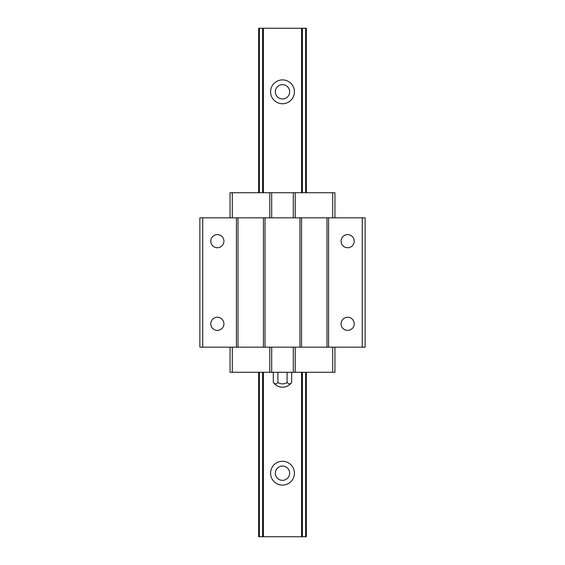 <?xml version="1.0" encoding="UTF-8"?>
<svg xmlns="http://www.w3.org/2000/svg" width="565" height="565" viewBox="0 0 565 565"><rect width="100%" height="100%" fill="white"/><g stroke="black" fill="none" stroke-linecap="round" stroke-linejoin="round"><path stroke-width="0.85" d="M275.353 473.188A7.147 7.147 0 0 1 286.074 466.994A7.147 7.147 0 0 1 286.074 479.381A7.147 7.147 0 0 1 275.353 473.188M282.5 485.109A11.921 11.921 0 0 1 272.182 467.227A11.921 11.921 0 0 1 292.818 467.227A11.921 11.921 0 0 1 282.5 485.109M263.389 372.279L263.389 536.75L258.664 536.75L258.664 372.279M258.664 192.722L258.664 28.25L306.336 28.25L306.336 192.722M263.389 192.722L263.389 28.25M282.5 103.734A11.921 11.921 0 0 1 272.182 85.852A11.921 11.921 0 0 1 292.818 85.852A11.921 11.921 0 0 1 282.5 103.734M263.389 536.75L301.611 536.75L301.611 372.279M301.611 192.722L301.611 28.25M301.611 536.75L306.336 536.75L306.336 372.279M275.353 91.812A7.147 7.147 0 0 1 286.074 85.619A7.147 7.147 0 0 1 286.074 98.006A7.147 7.147 0 0 1 275.353 91.812M202.729 217.829L202.729 347.171L199.869 347.171L199.869 217.829L365.131 217.829L365.131 347.171L362.271 347.171L362.271 217.829M223.917 241.184A6.568 6.568 0 0 0 217.348 234.616A6.568 6.568 0 0 0 210.78 241.184A6.568 6.568 0 0 0 217.348 247.753A6.568 6.568 0 0 0 223.917 241.184M223.917 323.816A6.568 6.568 0 0 0 217.348 317.248A6.568 6.568 0 0 0 210.78 323.816A6.568 6.568 0 0 0 217.348 330.384A6.568 6.568 0 0 0 223.917 323.816M202.729 347.171L236.417 347.171L236.417 217.829M236.417 347.171L238.006 347.171L238.006 217.829M238.006 347.171L263.431 347.171L263.431 217.829M263.431 347.171L265.02 347.171L265.02 217.829M265.02 347.171L299.98 347.171L299.98 217.829M299.98 347.171L301.569 347.171L301.569 217.829M301.569 347.171L326.994 347.171L326.994 217.829M326.994 347.171L328.583 347.171L328.583 217.829M354.22 241.184A6.568 6.568 0 0 0 347.652 234.616A6.568 6.568 0 0 0 341.083 241.184A6.568 6.568 0 0 0 347.652 247.753A6.568 6.568 0 0 0 354.22 241.184M354.22 323.816A6.568 6.568 0 0 0 347.652 317.248A6.568 6.568 0 0 0 341.083 323.816A6.568 6.568 0 0 0 347.652 330.384A6.568 6.568 0 0 0 354.22 323.816M328.583 347.171L362.271 347.171M230.061 217.829L230.061 192.722L334.939 192.722L334.939 217.829M332.714 217.829L332.714 192.722M295.213 217.829L295.213 192.722M293.306 217.829L293.306 192.722M271.694 217.829L271.694 192.722M269.788 217.829L269.788 192.722M232.286 217.829L232.286 192.722M230.061 347.171L230.061 372.279L232.286 372.279L232.286 347.171M232.286 372.279L269.788 372.279L269.788 347.171M269.788 372.279L271.694 372.279L271.694 347.171M271.694 372.279L293.306 372.279L293.306 347.171M293.306 372.279L295.213 372.279L295.213 347.171M295.213 372.279L332.714 372.279L332.714 347.171M332.714 372.279L334.939 372.279L334.939 347.171M273.326 372.279L273.326 382.385A7.783 3.891 -90 0 0 277.909 382.385L277.909 372.279M277.909 382.385A7.783 7.783 0 0 0 287.091 382.385L287.091 372.279M287.091 382.385A7.783 3.891 90 0 0 291.674 382.385L291.674 372.279M282.5 387.216A11.123 11.123 0 0 1 273.326 382.385C275.586 385.507 278.644 387.117 282.5 387.216A11.123 11.123 0 0 0 291.674 382.385M259.384 536.75L259.384 372.279M259.384 192.722L259.384 28.25M262.598 536.75L262.598 372.279M262.598 192.722L262.598 28.25M302.402 536.75L302.402 372.279M302.402 192.722L302.402 28.25M305.616 536.75L305.616 372.279M305.616 192.722L305.616 28.25"/></g></svg>
